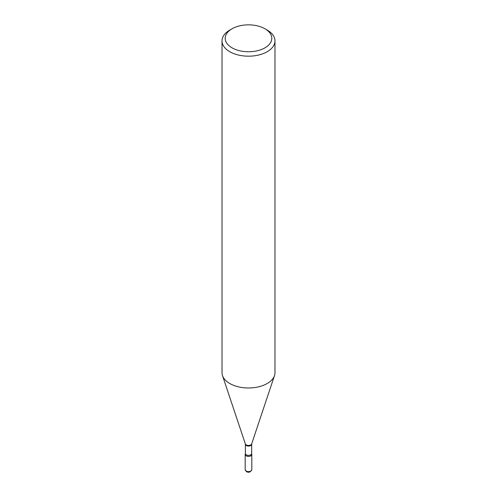 <?xml version="1.0" encoding="UTF-8"?>
<svg xmlns="http://www.w3.org/2000/svg" width="497" height="497" viewBox="0 0 497 497"><rect width="100%" height="100%" fill="white"/><g stroke="black" fill="none" stroke-linecap="round" stroke-linejoin="round"><path stroke-width="0.75" d="M245.419 453.792A3.305 1.907 0 0 0 245.195 454.482A3.305 1.907 0 0 0 246.164 455.83A3.305 1.907 0 0 0 249.767 456.246A3.305 1.907 0 0 0 251.805 454.482A3.305 1.907 0 0 0 251.581 453.792M251.606 453.575A3.106 1.789 0 0 1 250.693 454.842A3.106 1.789 0 0 1 247.313 455.227A3.106 1.789 0 0 1 245.394 453.575L245.313 453.978A3.305 1.907 0 0 0 246.841 456.134A3.305 1.907 0 0 0 250.836 455.83A3.305 1.907 0 0 0 251.687 453.978L251.656 443.951L274.499 375.589A26.484 15.289 0 0 0 274.984 372.694L274.984 40.897A26.484 15.289 0 0 0 267.224 30.087L264.976 28.789A23.303 13.456 0 0 0 232.024 28.789L232.024 28.789A23.303 13.456 0 0 0 232.024 47.818A23.303 13.456 0 0 0 264.976 47.818A23.303 13.456 0 0 0 264.976 28.789M229.776 30.087L232.024 28.789L229.776 30.087A26.484 15.289 0 0 0 222.016 40.897A26.484 15.289 0 0 0 238.367 55.024A26.484 15.289 0 0 0 267.224 51.707A26.484 15.289 0 0 0 274.984 40.897M222.016 40.897L222.016 372.694A26.484 15.289 0 0 0 222.501 375.589A26.484 15.289 0 0 0 240.741 387.312A26.484 15.289 0 0 0 267.224 383.504A26.484 15.289 0 0 0 274.499 375.589M251.805 469.702C250.538 472.212 248.748 472.858 246.425 471.634L245.195 469.702A3.305 1.907 0 0 0 246.164 471.057A3.305 1.907 0 0 0 249.767 471.467A3.305 1.907 0 0 0 251.805 469.702L251.805 454.482M245.394 453.575L245.394 444.275A3.106 1.789 0 0 0 247.313 445.927A3.106 1.789 0 0 0 250.693 445.542A3.106 1.789 0 0 0 251.606 444.275M245.394 444.275L245.344 443.951A3.212 1.851 0 0 0 247.562 445.374A3.212 1.851 0 0 0 250.774 444.914A3.212 1.851 0 0 0 251.656 443.951M245.195 469.702L245.195 454.482M245.344 443.951L222.501 375.589"/></g></svg>
